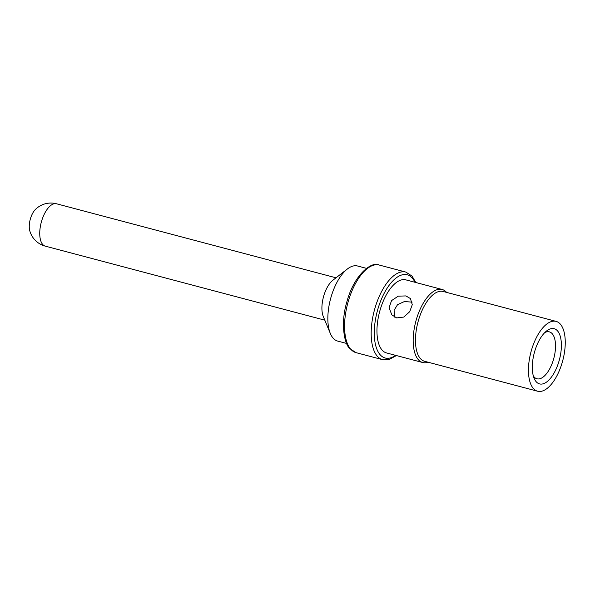 <?xml version="1.0" encoding="UTF-8"?>
<svg xmlns="http://www.w3.org/2000/svg" width="595" height="595" viewBox="0 0 595 595"><rect width="100%" height="100%" fill="white"/><g stroke="black" fill="none" stroke-linecap="round" stroke-linejoin="round"><path stroke-width="0.89" d="M533.336 388.446A36.117 16.467 104.8 0 0 537.605 391.22A36.117 16.467 104.8 0 0 561.226 365.65A36.117 16.467 104.8 0 0 560.364 324.156A36.117 16.467 -75.2 0 0 556.094 321.382A36.117 16.467 -75.2 0 0 532.48 346.952A36.117 16.467 -75.2 0 0 533.336 388.446M557.53 330.894A28.553 13.016 104.8 0 0 546.679 330.894A28.553 13.016 104.8 0 0 534.124 378.294A28.553 13.016 104.8 0 0 536.169 381.707A28.553 13.016 104.8 0 0 556.734 367.584A28.553 13.016 104.8 0 0 557.53 330.894M556.094 321.382L443.111 291.468A36.117 16.467 -75.2 0 0 419.497 317.031A36.117 16.467 -75.2 0 0 420.353 358.525A36.117 16.467 104.8 0 0 424.622 361.299L537.605 391.22M442.1 289.467L405.879 279.873A37.79 17.233 -75.2 0 0 381.172 306.626A37.79 17.233 -75.2 0 0 382.072 350.038A37.79 17.233 104.8 0 0 386.534 352.939L422.755 362.534A37.79 17.233 104.8 0 1 418.292 359.633A37.79 17.233 -75.2 0 1 417.393 316.22A37.79 17.233 -75.2 0 1 442.1 289.467A37.79 17.233 -75.2 0 1 446.562 292.368A37.79 17.233 104.8 0 1 446.577 292.383M422.755 362.534A37.79 17.233 104.8 0 0 428.08 362.214M405.924 295.923L410.416 298.564L412.268 304.677L409.724 311.676L403.797 317.068L396.679 317.916L391.83 314.852L389.093 307.741L391.532 300.616L398.271 296.154L405.924 295.923M330.322 333.46A38.839 17.709 -75.2 0 1 347.398 268.985L332.94 280.186A21.911 9.989 -75.2 0 0 323.308 316.57L330.322 333.46A38.839 17.709 -75.2 0 0 333.103 338.101A38.839 17.709 104.8 0 0 337.692 341.084L346.617 343.449M347.398 268.985A38.839 17.709 -75.2 0 1 357.573 266.002L366.498 268.367M45.294 246.144A21.911 21.911 0 0 1 29.75 230.682A13.953 6.359 -75.2 0 1 35.35 209.529A21.911 21.911 0 0 1 56.51 203.78A21.911 9.989 104.8 0 0 42.185 219.295A21.911 9.989 104.8 0 0 42.706 244.463A21.911 9.989 104.8 0 0 45.294 246.144L324.796 320.162M412.134 302.119L404.362 301.568L397.557 304.655L394.106 310.255L394.723 317.15M533.313 375.884A24.269 11.067 104.8 0 0 534.087 376.918A24.269 11.067 -75.2 0 0 536.95 378.784A24.269 11.067 -75.2 0 0 552.822 361.604A24.269 11.067 -75.2 0 0 552.242 333.728A24.269 11.067 104.8 0 0 549.378 331.869A24.269 11.067 104.8 0 0 544.775 332.59M395.615 355.341A43.041 19.628 -75.2 0 1 380.108 354.709A43.041 19.628 -75.2 0 1 381.306 299.397A43.041 19.628 -75.2 0 1 412.305 278.103A43.041 19.628 -75.2 0 1 414.96 282.283M356.048 352.649L349.838 348.64C344.126 343.851 340.593 323.092 346.625 302.721C353.861 274.518 372.016 260.788 379.246 265.043A45.317 20.661 -75.2 0 0 349.615 297.113A45.317 20.661 -75.2 0 0 350.7 349.168A45.317 20.661 -75.2 0 0 356.048 352.649L382.652 359.692A45.317 20.661 -75.2 0 1 377.304 356.212A45.317 20.661 -75.2 0 1 376.226 304.164A45.317 20.661 -75.2 0 1 405.857 272.086L412.06 276.095L415.793 282.499M379.246 265.043L405.857 272.086M396.441 355.565L388.818 359.655L382.652 359.692M56.51 203.78L336.019 277.805"/></g></svg>
